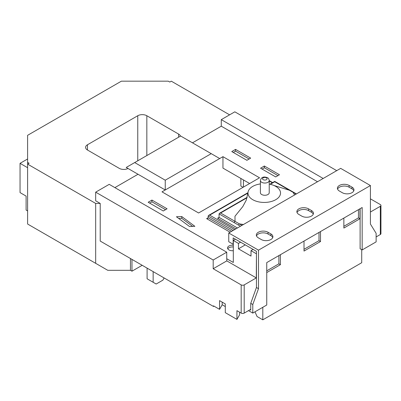 <?xml version="1.0" encoding="UTF-8"?>
<svg xmlns="http://www.w3.org/2000/svg" width="401" height="401" viewBox="0 0 401 401"><rect width="100%" height="100%" fill="white"/><g stroke="black" fill="none" stroke-linecap="round" stroke-linejoin="round"><path stroke-width="0.6" d="M370.419 185.543L340.675 168.37L228.75 232.986L258.495 250.159L370.419 185.543L370.419 224.054L376.123 233.322L376.123 241.878L362.158 249.938L360.113 248.76L360.113 208.69M258.495 250.159L258.495 288.675L256.45 287.497L250.745 303.346L250.745 310.158L250.023 309.742M228.75 232.986L228.75 241.718L233.156 244.264L233.156 237.888L256.45 251.337L256.45 287.497M258.495 288.675L252.785 304.524L250.745 303.346M252.785 304.524L252.785 313.081L248.51 310.615M252.785 313.081L266.75 305.021L266.75 262.595L362.158 207.512L362.158 249.938M261.216 239.507A6.847 3.95 0 0 0 268.675 240.364A6.847 3.95 0 0 0 272.901 236.71A6.847 3.95 0 0 0 270.896 233.918L268.023 232.259A6.847 3.95 0 0 0 260.565 231.402A6.847 3.95 0 0 0 256.339 235.051A6.847 3.95 0 0 0 258.339 237.848L261.216 239.507M301.752 216.104A6.847 3.95 0 0 0 309.211 216.961A6.847 3.95 0 0 0 313.437 213.307A6.847 3.95 0 0 0 311.432 210.515L308.554 208.856A6.847 3.95 0 0 0 301.096 207.999A6.847 3.95 0 0 0 296.87 211.648A6.847 3.95 0 0 0 298.875 214.445L301.752 216.104M342.284 192.701A6.847 3.95 0 0 0 349.742 193.558A6.847 3.95 0 0 0 353.968 189.909A6.847 3.95 0 0 0 351.963 187.112L349.091 185.452A6.847 3.95 0 0 0 341.632 184.595A6.847 3.95 0 0 0 337.406 188.249A6.847 3.95 0 0 0 339.411 191.041L342.284 192.701M353.802 190.781A6.847 3.95 0 0 0 351.963 188.861L349.091 187.202A6.847 3.95 0 0 0 342.349 186.199A6.847 3.95 0 0 0 337.577 189.122M313.266 214.184A6.847 3.95 0 0 0 311.432 212.259L308.554 210.6A6.847 3.95 0 0 0 301.818 209.598A6.847 3.95 0 0 0 297.041 212.525M272.73 237.582A6.847 3.95 0 0 0 270.896 235.663L268.023 234.004A6.847 3.95 0 0 0 261.282 233.001A6.847 3.95 0 0 0 256.505 235.923M260.399 183.919A16.271 9.393 0 0 0 248.013 192.445L246.264 200.129L242.826 206.53L234.966 216.269L235.041 221.362L239.402 223.883L243.462 224.495M248.013 192.445A16.271 9.393 0 0 0 257.116 201.487A16.271 9.393 0 0 0 278.194 197.888A16.271 9.393 0 0 0 273.828 185.447A16.271 9.393 0 0 0 271.387 184.6A16.271 9.393 0 0 0 269.226 184.099M261.693 194.525A4.416 2.546 0 0 0 266.5 195.076A4.416 2.546 0 0 0 269.226 192.721L269.226 180.495A4.416 2.546 180 0 1 266.5 182.851A4.416 2.546 180 0 1 261.693 182.3A4.416 2.546 180 0 1 260.399 180.495L260.399 192.721A4.416 2.546 0 0 0 261.693 194.525M233.312 245.242A4.812 2.777 0 0 0 227.552 247.968A4.812 2.777 0 0 0 228.961 249.933A4.812 2.777 0 0 0 233.312 250.69M233.312 246.986A4.812 2.777 0 0 0 227.793 248.841M240.871 178.45L240.871 186.049L243.066 187.312M29.123 224.906L27.614 224.034L27.614 135.312L121.388 81.172L168.275 81.172L169.783 82.045L171.297 81.172L229.603 114.836M294.524 195.011L293.271 192.46L289.462 190.259L273.828 185.447M260.56 168.194L275.688 176.926L279.467 174.746L264.344 166.014L260.56 168.194M181.768 216.555L176.43 216.766L189.533 226.53L194.866 226.319L181.768 216.555L181.768 218.304L178.656 218.425M231.768 151.573L246.896 160.305L250.675 158.119L235.552 149.388L231.768 151.573M148.169 202.254L163.292 210.986L167.077 208.801L151.949 200.069L148.169 202.254M165.247 180.199L211.227 153.653L180.676 136.014L134.696 162.56L165.247 180.199L165.247 189.979L161.999 191.853L198.6 212.986L259.552 177.793L222.951 156.666L165.247 189.979L138.024 174.26L114.881 187.618M27.614 224.034L95.674 263.327L95.674 203.427L100.21 203.427L95.674 200.806L95.674 192.159L109.212 184.345L226.73 252.194L226.73 258.745L233.312 262.454L233.312 240.45L238.455 243.417L238.455 248.831L245.282 244.891M317.512 181.743L221.287 126.19L192.475 142.821M128.034 168.49A6.416 3.704 180 0 1 119.232 168.345L87.468 150.004A6.416 3.704 180 0 1 85.588 147.388A6.416 3.704 180 0 1 87.468 144.766L137.759 115.734A6.416 3.704 180 0 1 146.836 115.734L178.595 134.069A6.416 3.704 180 0 1 180.41 136.165M27.614 210.936L26.1 210.064L26.1 196.089L20.05 192.595L20.05 163.342L27.614 158.976M142.185 265.292L131.974 271.186L131.974 259.397M95.674 263.327L107.774 270.314L130.46 270.314L131.974 271.186M153.147 271.622L153.147 282.279L156.174 284.023L162.866 280.159L164.134 277.968M222.951 156.666L222.951 168.104L249.643 183.518M130.46 270.314L130.46 258.525M100.21 203.427L100.21 241.061L213.497 306.464L214.024 306.158M243.442 179.934L243.442 187.097M221.287 126.19L221.287 119.638L234.821 111.824L336.72 170.651M250.745 309.321L244.199 313.101A2.14 1.233 180 0 1 241.176 313.101L236.941 310.66L236.941 319.391L225.292 312.665L225.292 303.933L219.547 300.615L219.547 309.346L213.497 305.853L213.497 306.464M95.674 192.159L213.192 260.008L213.192 268.74L241.176 284.895A2.14 1.233 0 0 0 244.199 284.895L256.299 277.913L256.45 253.638M222.194 302.143L222.194 304.765L225.292 306.554M222.194 304.765L219.547 309.346M236.941 319.391L239.587 314.805L239.587 312.184M213.192 268.74L226.806 260.886L226.806 258.7M226.806 260.886L256.299 277.913M238.455 248.831L251.006 256.079L251.006 250.665L256.299 253.723M238.455 243.417L240.595 242.184M235.452 239.212L233.312 240.45M226.73 252.194L213.192 260.008M370.419 198.841L380.323 204.56A2.14 1.233 0 0 1 380.95 205.432L380.95 233.638A2.14 1.233 180 0 1 380.323 234.51L376.123 236.936M304.013 241.081L304.013 251.066L320.509 241.537L320.509 231.557M343.857 218.079L343.857 228.059L359.963 218.761L359.963 208.781M266.75 272.575L280.404 264.695L280.404 254.71M370.419 212.024L380.323 206.304A2.14 1.233 0 0 0 380.95 205.432M361.722 249.688L361.722 262.715L262.805 319.828L262.805 307.301M323.181 178.47L221.287 119.638M251.006 250.665L253.146 249.432M262.805 319.828L257.056 316.509L254.991 311.813M95.674 203.427L27.614 164.129L29.123 163.257L27.614 162.385M27.614 167.708L20.05 163.342M153.147 282.279L147.097 278.785L147.097 268.134M134.696 162.56L126.225 167.448L138.024 174.26M211.227 153.653L219.698 158.54M165.563 209.678L151.949 201.818L149.683 203.127M151.949 201.818L151.949 200.069M249.161 158.996L235.552 151.137L233.282 152.445M235.552 151.137L235.552 149.388M192.64 226.405L181.768 218.304M277.953 175.618L264.344 167.758L262.074 169.067M264.344 167.758L264.344 166.014M266.75 270.83L278.89 263.823L278.89 255.587M278.89 263.823L280.404 264.695M343.857 226.314L358.454 217.888L358.454 209.653M358.454 217.888L359.963 218.761M304.013 249.317L319.001 240.665L319.001 232.43M319.001 240.665L320.509 241.537M247.943 193.056L209.663 215.157L208.59 215.412L208.149 216.029L208.149 217.778L207.703 218.395L206.635 218.65L208.149 217.778L231.623 231.332M240.45 226.234L234.284 222.675A1.068 0.617 -60 0 1 235.041 221.362L220.585 213.016L219.512 213.272L247.141 197.322M234.284 222.675L219.071 213.888L219.071 217.382L218.625 217.999L217.558 218.259L219.071 217.382L237.422 227.979M238.645 225.192A1.068 0.617 -60 0 1 239.402 223.883L241.963 225.362M219.071 213.888L219.512 213.272M269.833 184.219L274.73 181.392L289.998 190.209A1.068 0.617 120 0 0 289.462 190.259L274.73 181.758L270.289 184.32M289.998 190.209L293.808 192.41A1.068 0.617 120 0 0 293.271 192.46L296.108 194.099M351.963 188.861L351.963 187.112M349.091 187.202L349.091 185.452M311.432 212.259L311.432 210.515M308.554 210.6L308.554 208.856M270.896 235.663L270.896 233.918M268.023 234.004L268.023 232.259M263.201 179.678A2.276 1.313 0 0 0 266.419 179.678A2.276 1.313 0 0 0 266.419 177.818A2.276 1.313 0 0 0 263.201 177.818A2.276 1.313 0 0 0 263.201 179.678M230.109 232.204L206.635 218.65M241.176 313.101L241.176 284.895M380.323 234.51L380.323 206.304M244.199 284.895L244.199 313.101M146.836 115.734L146.836 155.548M178.595 137.212L178.595 134.069M87.468 144.766L87.468 150.004M137.759 160.791L137.759 115.734M272.339 182.776L269.226 180.976M209.663 215.157L234.645 229.583M235.913 228.851L217.558 218.259M233.136 230.455L208.149 216.029M247.026 197.748L220.585 213.016M269.226 180.691A1.068 1.068 0 0 1 269.582 180.821A1.068 0.617 120 0 0 269.226 180.791M269.226 180.495C268.881 178.881 268.304 177.954 267.492 177.713C265.216 176.801 261.467 176.084 260.399 180.495M208.59 215.412L247.988 192.67M269.582 180.821L272.655 182.59M293.808 192.41L296.424 193.919"/></g></svg>
